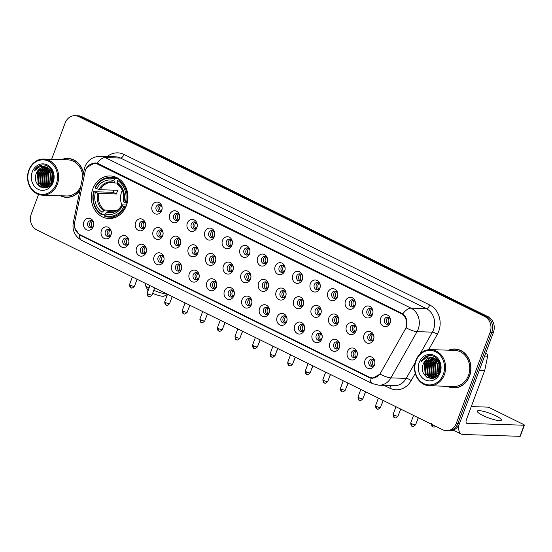 <?xml version="1.0" encoding="UTF-8"?>
<svg xmlns="http://www.w3.org/2000/svg" width="552" height="552" viewBox="0 0 552 552"><rect width="100%" height="100%" fill="white"/><g stroke="black" fill="none" stroke-linecap="round" stroke-linejoin="round"><path stroke-width="0.83" d="M92.784 188.97A21.287 18.319 -88.2 0 0 108.91 218.523A21.287 18.319 -88.2 0 0 126.408 205.523A21.287 18.319 -88.2 0 0 110.283 175.971A21.287 18.319 -88.2 0 0 92.784 188.97M110.945 235.2A6.024 5.182 91.8 0 1 104.121 238.402A6.024 5.182 91.8 0 1 101.43 230.515A6.024 5.182 91.8 0 1 108.247 227.307A6.024 5.182 91.8 0 1 110.945 235.2M105.37 231.516A3.616 3.112 -88.2 0 0 108.109 236.532A3.616 3.112 -88.2 0 0 111.083 234.324A3.616 3.112 -88.2 0 0 108.344 229.308A3.616 3.112 -88.2 0 0 105.37 231.516M128.512 243.853A6.024 5.182 91.8 0 1 121.695 247.054A6.024 5.182 91.8 0 1 118.997 239.168A6.024 5.182 91.8 0 1 125.821 235.959A6.024 5.182 91.8 0 1 128.512 243.853M122.944 240.168A3.616 3.112 -88.2 0 0 125.683 245.185A3.616 3.112 -88.2 0 0 128.657 242.977A3.616 3.112 -88.2 0 0 125.918 237.96A3.616 3.112 -88.2 0 0 122.944 240.168M146.087 252.505A6.024 5.182 91.8 0 1 139.263 255.707A6.024 5.182 91.8 0 1 136.572 247.82A6.024 5.182 91.8 0 1 143.389 244.612A6.024 5.182 91.8 0 1 146.087 252.505M140.518 248.821A3.616 3.112 -88.2 0 0 143.258 253.837A3.616 3.112 -88.2 0 0 146.225 251.636A3.616 3.112 -88.2 0 0 143.485 246.613A3.616 3.112 -88.2 0 0 140.518 248.821M163.654 261.158A6.024 5.182 91.8 0 1 156.837 264.36A6.024 5.182 91.8 0 1 154.139 256.473A6.024 5.182 91.8 0 1 160.963 253.264A6.024 5.182 91.8 0 1 163.654 261.158M158.086 257.473A3.616 3.112 -88.2 0 0 160.825 262.49A3.616 3.112 -88.2 0 0 163.799 260.289A3.616 3.112 -88.2 0 0 161.06 255.265A3.616 3.112 -88.2 0 0 158.086 257.473M181.228 269.811A6.024 5.182 91.8 0 1 174.411 273.019A6.024 5.182 91.8 0 1 171.713 265.126A6.024 5.182 91.8 0 1 178.537 261.917A6.024 5.182 91.8 0 1 181.228 269.811M175.66 266.126A3.616 3.112 -88.2 0 0 178.399 271.142A3.616 3.112 -88.2 0 0 181.367 268.941A3.616 3.112 -88.2 0 0 178.634 263.918A3.616 3.112 -88.2 0 0 175.66 266.126M198.803 278.463A6.024 5.182 91.8 0 1 191.979 281.672A6.024 5.182 91.8 0 1 189.288 273.778A6.024 5.182 91.8 0 1 196.105 270.57A6.024 5.182 91.8 0 1 198.803 278.463M193.234 274.779A3.616 3.112 -88.2 0 0 195.967 279.802A3.616 3.112 -88.2 0 0 198.941 277.594A3.616 3.112 -88.2 0 0 196.202 272.571A3.616 3.112 -88.2 0 0 193.234 274.779M216.37 287.116A6.024 5.182 91.8 0 1 209.553 290.324A6.024 5.182 91.8 0 1 206.855 282.431A6.024 5.182 91.8 0 1 213.679 279.222A6.024 5.182 91.8 0 1 216.37 287.116M210.802 283.431A3.616 3.112 -88.2 0 0 213.541 288.454A3.616 3.112 -88.2 0 0 216.515 286.246A3.616 3.112 -88.2 0 0 213.776 281.23A3.616 3.112 -88.2 0 0 210.802 283.431M233.944 295.768A6.024 5.182 91.8 0 1 227.12 298.977A6.024 5.182 91.8 0 1 224.429 291.083A6.024 5.182 91.8 0 1 231.253 287.875A6.024 5.182 91.8 0 1 233.944 295.768M228.376 292.084A3.616 3.112 -88.2 0 0 231.115 297.107A3.616 3.112 -88.2 0 0 234.082 294.899A3.616 3.112 -88.2 0 0 231.343 289.883A3.616 3.112 -88.2 0 0 228.376 292.084M251.519 304.421A6.024 5.182 91.8 0 1 244.695 307.63A6.024 5.182 91.8 0 1 242.004 299.736A6.024 5.182 91.8 0 1 248.821 296.534A6.024 5.182 91.8 0 1 251.519 304.421M245.95 300.736A3.616 3.112 -88.2 0 0 248.683 305.76A3.616 3.112 -88.2 0 0 251.657 303.552A3.616 3.112 -88.2 0 0 248.917 298.535A3.616 3.112 -88.2 0 0 245.95 300.736M269.086 313.074A6.024 5.182 91.8 0 1 262.269 316.282A6.024 5.182 91.8 0 1 259.571 308.389A6.024 5.182 91.8 0 1 266.395 305.187A6.024 5.182 91.8 0 1 269.086 313.074M263.518 309.396A3.616 3.112 -88.2 0 0 266.257 314.412A3.616 3.112 -88.2 0 0 269.231 312.204A3.616 3.112 -88.2 0 0 266.492 307.188A3.616 3.112 -88.2 0 0 263.518 309.396M286.66 321.726A6.024 5.182 91.8 0 1 279.836 324.935A6.024 5.182 91.8 0 1 277.145 317.041A6.024 5.182 91.8 0 1 283.963 313.84A6.024 5.182 91.8 0 1 286.66 321.726M281.092 318.049A3.616 3.112 -88.2 0 0 283.832 323.065A3.616 3.112 -88.2 0 0 286.798 320.857A3.616 3.112 -88.2 0 0 284.059 315.841A3.616 3.112 -88.2 0 0 281.092 318.049M304.235 330.379A6.024 5.182 91.8 0 1 297.411 333.587A6.024 5.182 91.8 0 1 294.713 325.694A6.024 5.182 91.8 0 1 301.537 322.492A6.024 5.182 91.8 0 1 304.235 330.379M298.66 326.701A3.616 3.112 -88.2 0 0 301.399 331.717A3.616 3.112 -88.2 0 0 304.373 329.51A3.616 3.112 -88.2 0 0 301.633 324.493A3.616 3.112 -88.2 0 0 298.66 326.701M321.802 339.031A6.024 5.182 91.8 0 1 314.985 342.24A6.024 5.182 91.8 0 1 312.287 334.346A6.024 5.182 91.8 0 1 319.111 331.145A6.024 5.182 91.8 0 1 321.802 339.031M316.234 335.354A3.616 3.112 -88.2 0 0 318.973 340.37A3.616 3.112 -88.2 0 0 321.94 338.162A3.616 3.112 -88.2 0 0 319.208 333.146A3.616 3.112 -88.2 0 0 316.234 335.354M339.376 347.691A6.024 5.182 91.8 0 1 332.552 350.893A6.024 5.182 91.8 0 1 329.861 342.999A6.024 5.182 91.8 0 1 336.679 339.797A6.024 5.182 91.8 0 1 339.376 347.691M333.808 344.006A3.616 3.112 -88.2 0 0 336.541 349.023A3.616 3.112 -88.2 0 0 339.514 346.815A3.616 3.112 -88.2 0 0 336.775 341.798A3.616 3.112 -88.2 0 0 333.808 344.006M356.944 356.344A6.024 5.182 91.8 0 1 350.127 359.545A6.024 5.182 91.8 0 1 347.429 351.658A6.024 5.182 91.8 0 1 354.253 348.45A6.024 5.182 91.8 0 1 356.944 356.344M351.376 352.659A3.616 3.112 -88.2 0 0 354.115 357.675A3.616 3.112 -88.2 0 0 357.089 355.467A3.616 3.112 -88.2 0 0 354.349 350.451A3.616 3.112 -88.2 0 0 351.376 352.659M374.518 364.996A6.024 5.182 91.8 0 1 367.694 368.198A6.024 5.182 91.8 0 1 365.003 360.311A6.024 5.182 91.8 0 1 371.827 357.103A6.024 5.182 91.8 0 1 374.518 364.996M368.95 361.312A3.616 3.112 -88.2 0 0 371.689 366.328A3.616 3.112 -88.2 0 0 374.656 364.12A3.616 3.112 -88.2 0 0 371.924 359.104A3.616 3.112 -88.2 0 0 368.95 361.312M93.371 226.548A6.024 5.182 91.8 0 1 86.547 229.749A6.024 5.182 91.8 0 1 83.856 221.863A6.024 5.182 91.8 0 1 90.673 218.654A6.024 5.182 91.8 0 1 93.371 226.548M87.802 222.863A3.616 3.112 -88.2 0 0 90.542 227.879A3.616 3.112 -88.2 0 0 93.509 225.671A3.616 3.112 -88.2 0 0 90.77 220.655A3.616 3.112 -88.2 0 0 87.802 222.863M145.114 227.169A6.024 5.182 91.8 0 1 138.29 230.37A6.024 5.182 91.8 0 1 135.599 222.484A6.024 5.182 91.8 0 1 142.423 219.275A6.024 5.182 91.8 0 1 145.114 227.169M139.546 223.484A3.616 3.112 -88.2 0 0 142.285 228.5A3.616 3.112 -88.2 0 0 145.252 226.292A3.616 3.112 -88.2 0 0 142.513 221.276A3.616 3.112 -88.2 0 0 139.546 223.484M162.688 235.821A6.024 5.182 91.8 0 1 155.864 239.023A6.024 5.182 91.8 0 1 153.173 231.136A6.024 5.182 91.8 0 1 159.99 227.928A6.024 5.182 91.8 0 1 162.688 235.821M157.113 232.137A3.616 3.112 -88.2 0 0 159.852 237.153A3.616 3.112 -88.2 0 0 162.826 234.952A3.616 3.112 -88.2 0 0 160.087 229.929A3.616 3.112 -88.2 0 0 157.113 232.137M180.256 244.474A6.024 5.182 91.8 0 1 173.438 247.675A6.024 5.182 91.8 0 1 170.74 239.789A6.024 5.182 91.8 0 1 177.565 236.58A6.024 5.182 91.8 0 1 180.256 244.474M174.687 240.789A3.616 3.112 -88.2 0 0 177.427 245.806A3.616 3.112 -88.2 0 0 180.4 243.605A3.616 3.112 -88.2 0 0 177.661 238.581A3.616 3.112 -88.2 0 0 174.687 240.789M197.83 253.126A6.024 5.182 91.8 0 1 191.006 256.335A6.024 5.182 91.8 0 1 188.315 248.441A6.024 5.182 91.8 0 1 195.132 245.233A6.024 5.182 91.8 0 1 197.83 253.126M192.262 249.442A3.616 3.112 -88.2 0 0 195.001 254.458A3.616 3.112 -88.2 0 0 197.968 252.257A3.616 3.112 -88.2 0 0 195.229 247.234A3.616 3.112 -88.2 0 0 192.262 249.442M215.397 261.779A6.024 5.182 91.8 0 1 208.58 264.988A6.024 5.182 91.8 0 1 205.882 257.094A6.024 5.182 91.8 0 1 212.706 253.885A6.024 5.182 91.8 0 1 215.397 261.779M209.829 258.094A3.616 3.112 -88.2 0 0 212.568 263.118A3.616 3.112 -88.2 0 0 215.542 260.91A3.616 3.112 -88.2 0 0 212.803 255.886A3.616 3.112 -88.2 0 0 209.829 258.094M232.972 270.432A6.024 5.182 91.8 0 1 226.154 273.64A6.024 5.182 91.8 0 1 223.457 265.747A6.024 5.182 91.8 0 1 230.281 262.538A6.024 5.182 91.8 0 1 232.972 270.432M227.403 266.747A3.616 3.112 -88.2 0 0 230.143 271.77A3.616 3.112 -88.2 0 0 233.11 269.562A3.616 3.112 -88.2 0 0 230.377 264.546A3.616 3.112 -88.2 0 0 227.403 266.747M250.546 279.084A6.024 5.182 91.8 0 1 243.722 282.293A6.024 5.182 91.8 0 1 241.031 274.399A6.024 5.182 91.8 0 1 247.848 271.191A6.024 5.182 91.8 0 1 250.546 279.084M244.978 275.4A3.616 3.112 -88.2 0 0 247.71 280.423A3.616 3.112 -88.2 0 0 250.684 278.215A3.616 3.112 -88.2 0 0 247.945 273.199A3.616 3.112 -88.2 0 0 244.978 275.4M268.113 287.737A6.024 5.182 91.8 0 1 261.296 290.945A6.024 5.182 91.8 0 1 258.598 283.052A6.024 5.182 91.8 0 1 265.422 279.843A6.024 5.182 91.8 0 1 268.113 287.737M262.545 284.052A3.616 3.112 -88.2 0 0 265.284 289.075A3.616 3.112 -88.2 0 0 268.258 286.867A3.616 3.112 -88.2 0 0 265.519 281.851A3.616 3.112 -88.2 0 0 262.545 284.052M285.688 296.389A6.024 5.182 91.8 0 1 278.863 299.598A6.024 5.182 91.8 0 1 276.172 291.704A6.024 5.182 91.8 0 1 282.997 288.503A6.024 5.182 91.8 0 1 285.688 296.389M280.119 292.712A3.616 3.112 -88.2 0 0 282.859 297.728A3.616 3.112 -88.2 0 0 285.826 295.52A3.616 3.112 -88.2 0 0 283.093 290.504A3.616 3.112 -88.2 0 0 280.119 292.712M303.262 305.042A6.024 5.182 91.8 0 1 296.438 308.251A6.024 5.182 91.8 0 1 293.747 300.357A6.024 5.182 91.8 0 1 300.564 297.155A6.024 5.182 91.8 0 1 303.262 305.042M297.694 301.364A3.616 3.112 -88.2 0 0 300.426 306.381A3.616 3.112 -88.2 0 0 303.4 304.173A3.616 3.112 -88.2 0 0 300.661 299.156A3.616 3.112 -88.2 0 0 297.694 301.364M320.829 313.695A6.024 5.182 91.8 0 1 314.012 316.903A6.024 5.182 91.8 0 1 311.314 309.01A6.024 5.182 91.8 0 1 318.138 305.808A6.024 5.182 91.8 0 1 320.829 313.695M315.261 310.017A3.616 3.112 -88.2 0 0 318 315.033A3.616 3.112 -88.2 0 0 320.974 312.825A3.616 3.112 -88.2 0 0 318.235 307.809A3.616 3.112 -88.2 0 0 315.261 310.017M338.404 322.347A6.024 5.182 91.8 0 1 331.579 325.556A6.024 5.182 91.8 0 1 328.888 317.662A6.024 5.182 91.8 0 1 335.706 314.461A6.024 5.182 91.8 0 1 338.404 322.347M332.835 318.67A3.616 3.112 -88.2 0 0 335.575 323.686A3.616 3.112 -88.2 0 0 338.542 321.478A3.616 3.112 -88.2 0 0 335.802 316.462A3.616 3.112 -88.2 0 0 332.835 318.67M355.978 331.007A6.024 5.182 91.8 0 1 349.154 334.208A6.024 5.182 91.8 0 1 346.463 326.315A6.024 5.182 91.8 0 1 353.28 323.113A6.024 5.182 91.8 0 1 355.978 331.007M350.403 327.322A3.616 3.112 -88.2 0 0 353.142 332.338A3.616 3.112 -88.2 0 0 356.116 330.13A3.616 3.112 -88.2 0 0 353.377 325.114A3.616 3.112 -88.2 0 0 350.403 327.322M373.545 339.659A6.024 5.182 91.8 0 1 366.728 342.861A6.024 5.182 91.8 0 1 364.03 334.967A6.024 5.182 91.8 0 1 370.854 331.766A6.024 5.182 91.8 0 1 373.545 339.659M367.977 335.975A3.616 3.112 -88.2 0 0 370.716 340.991A3.616 3.112 -88.2 0 0 373.683 338.783A3.616 3.112 -88.2 0 0 370.951 333.767A3.616 3.112 -88.2 0 0 367.977 335.975M161.715 210.484A6.024 5.182 91.8 0 1 154.891 213.686A6.024 5.182 91.8 0 1 152.2 205.799A6.024 5.182 91.8 0 1 159.017 202.591A6.024 5.182 91.8 0 1 161.715 210.484M156.147 206.8A3.616 3.112 -88.2 0 0 158.879 211.816A3.616 3.112 -88.2 0 0 161.853 209.608A3.616 3.112 -88.2 0 0 159.114 204.592A3.616 3.112 -88.2 0 0 156.147 206.8M179.283 219.137A6.024 5.182 91.8 0 1 172.465 222.339A6.024 5.182 91.8 0 1 169.768 214.452A6.024 5.182 91.8 0 1 176.592 211.243A6.024 5.182 91.8 0 1 179.283 219.137M173.714 215.452A3.616 3.112 -88.2 0 0 176.454 220.469A3.616 3.112 -88.2 0 0 179.428 218.261A3.616 3.112 -88.2 0 0 176.688 213.244A3.616 3.112 -88.2 0 0 173.714 215.452M196.857 227.79A6.024 5.182 91.8 0 1 190.033 230.991A6.024 5.182 91.8 0 1 187.342 223.105A6.024 5.182 91.8 0 1 194.166 219.896A6.024 5.182 91.8 0 1 196.857 227.79M191.289 224.105A3.616 3.112 -88.2 0 0 194.028 229.121A3.616 3.112 -88.2 0 0 196.995 226.92A3.616 3.112 -88.2 0 0 194.256 221.897A3.616 3.112 -88.2 0 0 191.289 224.105M214.431 236.442A6.024 5.182 91.8 0 1 207.607 239.644A6.024 5.182 91.8 0 1 204.916 231.757A6.024 5.182 91.8 0 1 211.733 228.549A6.024 5.182 91.8 0 1 214.431 236.442M208.863 232.758A3.616 3.112 -88.2 0 0 211.595 237.774A3.616 3.112 -88.2 0 0 214.569 235.573A3.616 3.112 -88.2 0 0 211.83 230.55A3.616 3.112 -88.2 0 0 208.863 232.758M231.999 245.095A6.024 5.182 91.8 0 1 225.181 248.303A6.024 5.182 91.8 0 1 222.484 240.41A6.024 5.182 91.8 0 1 229.308 237.201A6.024 5.182 91.8 0 1 231.999 245.095M226.43 241.41A3.616 3.112 -88.2 0 0 229.17 246.427A3.616 3.112 -88.2 0 0 232.144 244.225A3.616 3.112 -88.2 0 0 229.404 239.202A3.616 3.112 -88.2 0 0 226.43 241.41M249.573 253.747A6.024 5.182 91.8 0 1 242.749 256.956A6.024 5.182 91.8 0 1 240.058 249.062A6.024 5.182 91.8 0 1 246.875 245.854A6.024 5.182 91.8 0 1 249.573 253.747M244.005 250.063A3.616 3.112 -88.2 0 0 246.744 255.086A3.616 3.112 -88.2 0 0 249.711 252.878A3.616 3.112 -88.2 0 0 246.972 247.855A3.616 3.112 -88.2 0 0 244.005 250.063M267.147 262.4A6.024 5.182 91.8 0 1 260.323 265.609A6.024 5.182 91.8 0 1 257.625 257.715A6.024 5.182 91.8 0 1 264.449 254.506A6.024 5.182 91.8 0 1 267.147 262.4M261.572 258.715A3.616 3.112 -88.2 0 0 264.311 263.739A3.616 3.112 -88.2 0 0 267.285 261.531A3.616 3.112 -88.2 0 0 264.546 256.514A3.616 3.112 -88.2 0 0 261.572 258.715M284.715 271.053A6.024 5.182 91.8 0 1 277.897 274.261A6.024 5.182 91.8 0 1 275.2 266.368A6.024 5.182 91.8 0 1 282.024 263.159A6.024 5.182 91.8 0 1 284.715 271.053M279.146 267.368A3.616 3.112 -88.2 0 0 281.886 272.391A3.616 3.112 -88.2 0 0 284.853 270.183A3.616 3.112 -88.2 0 0 282.12 265.167A3.616 3.112 -88.2 0 0 279.146 267.368M302.289 279.705A6.024 5.182 91.8 0 1 295.465 282.914A6.024 5.182 91.8 0 1 292.774 275.02A6.024 5.182 91.8 0 1 299.591 271.812A6.024 5.182 91.8 0 1 302.289 279.705M296.721 276.021A3.616 3.112 -88.2 0 0 299.453 281.044A3.616 3.112 -88.2 0 0 302.427 278.836A3.616 3.112 -88.2 0 0 299.688 273.82A3.616 3.112 -88.2 0 0 296.721 276.021M319.856 288.358A6.024 5.182 91.8 0 1 313.039 291.566A6.024 5.182 91.8 0 1 310.341 283.673A6.024 5.182 91.8 0 1 317.165 280.471A6.024 5.182 91.8 0 1 319.856 288.358M314.288 284.68A3.616 3.112 -88.2 0 0 317.027 289.697A3.616 3.112 -88.2 0 0 320.001 287.488A3.616 3.112 -88.2 0 0 317.262 282.472A3.616 3.112 -88.2 0 0 314.288 284.68M337.431 297.01A6.024 5.182 91.8 0 1 330.607 300.219A6.024 5.182 91.8 0 1 327.916 292.325A6.024 5.182 91.8 0 1 334.74 289.124A6.024 5.182 91.8 0 1 337.431 297.01M331.862 293.333A3.616 3.112 -88.2 0 0 334.602 298.349A3.616 3.112 -88.2 0 0 337.569 296.141A3.616 3.112 -88.2 0 0 334.836 291.125A3.616 3.112 -88.2 0 0 331.862 293.333M355.005 305.663A6.024 5.182 91.8 0 1 348.181 308.872A6.024 5.182 91.8 0 1 345.49 300.978A6.024 5.182 91.8 0 1 352.307 297.776A6.024 5.182 91.8 0 1 355.005 305.663M349.437 301.985A3.616 3.112 -88.2 0 0 352.169 307.002A3.616 3.112 -88.2 0 0 355.143 304.794A3.616 3.112 -88.2 0 0 352.404 299.777A3.616 3.112 -88.2 0 0 349.437 301.985M372.572 314.316A6.024 5.182 91.8 0 1 365.755 317.524A6.024 5.182 91.8 0 1 363.057 309.631A6.024 5.182 91.8 0 1 369.881 306.429A6.024 5.182 91.8 0 1 372.572 314.316M367.004 310.638A3.616 3.112 -88.2 0 0 369.743 315.654A3.616 3.112 -88.2 0 0 372.717 313.446A3.616 3.112 -88.2 0 0 369.978 308.43A3.616 3.112 -88.2 0 0 367.004 310.638M390.147 322.975A6.024 5.182 91.8 0 1 383.323 326.177A6.024 5.182 91.8 0 1 380.632 318.283A6.024 5.182 91.8 0 1 387.449 315.082A6.024 5.182 91.8 0 1 390.147 322.975M384.578 319.291A3.616 3.112 -88.2 0 0 387.318 324.307A3.616 3.112 -88.2 0 0 390.285 322.099A3.616 3.112 -88.2 0 0 387.545 317.083A3.616 3.112 -88.2 0 0 384.578 319.291M109.137 236.366A3.616 3.112 91.8 0 1 107.419 231.585A3.616 3.112 91.8 0 1 109.358 229.542M126.712 245.019A3.616 3.112 91.8 0 1 124.987 240.237A3.616 3.112 91.8 0 1 126.932 238.195M144.286 253.672A3.616 3.112 91.8 0 1 142.561 248.89A3.616 3.112 91.8 0 1 144.5 246.847M161.853 262.324A3.616 3.112 91.8 0 1 160.128 257.542A3.616 3.112 91.8 0 1 162.074 255.5M179.428 270.977A3.616 3.112 91.8 0 1 177.703 266.195A3.616 3.112 91.8 0 1 179.648 264.153M196.995 279.629A3.616 3.112 91.8 0 1 195.277 274.848A3.616 3.112 91.8 0 1 197.216 272.805M214.569 288.282A3.616 3.112 91.8 0 1 212.844 283.5A3.616 3.112 91.8 0 1 214.79 281.458M232.144 296.935A3.616 3.112 91.8 0 1 230.419 292.153A3.616 3.112 91.8 0 1 232.364 290.11M249.711 305.587A3.616 3.112 91.8 0 1 247.993 300.805A3.616 3.112 91.8 0 1 249.932 298.77M267.285 314.247A3.616 3.112 91.8 0 1 265.56 309.458A3.616 3.112 91.8 0 1 267.506 307.423M284.86 322.899A3.616 3.112 91.8 0 1 283.135 318.111A3.616 3.112 91.8 0 1 285.073 316.075M302.427 331.552A3.616 3.112 91.8 0 1 300.709 326.763A3.616 3.112 91.8 0 1 302.648 324.728M320.001 340.204A3.616 3.112 91.8 0 1 318.276 335.416A3.616 3.112 91.8 0 1 320.222 333.38M337.569 348.857A3.616 3.112 91.8 0 1 335.851 344.068A3.616 3.112 91.8 0 1 337.789 342.033M355.143 357.51A3.616 3.112 91.8 0 1 353.418 352.721A3.616 3.112 91.8 0 1 355.364 350.686M372.717 366.162A3.616 3.112 91.8 0 1 370.992 361.381A3.616 3.112 91.8 0 1 372.938 359.338M91.57 227.714A3.616 3.112 91.8 0 1 89.845 222.925A3.616 3.112 91.8 0 1 91.791 220.89M143.313 228.335A3.616 3.112 91.8 0 1 141.588 223.553A3.616 3.112 91.8 0 1 143.534 221.511M160.88 236.987A3.616 3.112 91.8 0 1 159.162 232.206A3.616 3.112 91.8 0 1 161.101 230.163M178.455 245.64A3.616 3.112 91.8 0 1 176.73 240.858A3.616 3.112 91.8 0 1 178.675 238.816M196.029 254.293A3.616 3.112 91.8 0 1 194.304 249.511A3.616 3.112 91.8 0 1 196.243 247.468M213.596 262.945A3.616 3.112 91.8 0 1 211.871 258.163A3.616 3.112 91.8 0 1 213.817 256.121M231.171 271.598A3.616 3.112 91.8 0 1 229.446 266.816A3.616 3.112 91.8 0 1 231.392 264.774M248.738 280.25A3.616 3.112 91.8 0 1 247.02 275.469A3.616 3.112 91.8 0 1 248.959 273.426M266.312 288.903A3.616 3.112 91.8 0 1 264.587 284.121A3.616 3.112 91.8 0 1 266.533 282.079M283.887 297.562A3.616 3.112 91.8 0 1 282.162 292.774A3.616 3.112 91.8 0 1 284.107 290.738M301.454 306.215A3.616 3.112 91.8 0 1 299.736 301.426A3.616 3.112 91.8 0 1 301.675 299.391M319.028 314.868A3.616 3.112 91.8 0 1 317.303 310.079A3.616 3.112 91.8 0 1 319.249 308.044M336.603 323.52A3.616 3.112 91.8 0 1 334.878 318.732A3.616 3.112 91.8 0 1 336.823 316.696M354.17 332.173A3.616 3.112 91.8 0 1 352.452 327.384A3.616 3.112 91.8 0 1 354.391 325.349M371.744 340.825A3.616 3.112 91.8 0 1 370.019 336.037A3.616 3.112 91.8 0 1 371.965 334.001M159.907 211.651A3.616 3.112 91.8 0 1 158.189 206.869A3.616 3.112 91.8 0 1 160.128 204.827M177.482 220.303A3.616 3.112 91.8 0 1 175.757 215.522A3.616 3.112 91.8 0 1 177.703 213.479M195.056 228.956A3.616 3.112 91.8 0 1 193.331 224.174A3.616 3.112 91.8 0 1 195.277 222.132M212.623 237.608A3.616 3.112 91.8 0 1 210.905 232.827A3.616 3.112 91.8 0 1 212.844 230.784M230.198 246.261A3.616 3.112 91.8 0 1 228.473 241.479A3.616 3.112 91.8 0 1 230.419 239.437M247.772 254.914A3.616 3.112 91.8 0 1 246.047 250.132A3.616 3.112 91.8 0 1 247.993 248.089M265.339 263.566A3.616 3.112 91.8 0 1 263.621 258.784A3.616 3.112 91.8 0 1 265.56 256.742M282.914 272.219A3.616 3.112 91.8 0 1 281.189 267.437A3.616 3.112 91.8 0 1 283.135 265.395M300.481 280.871A3.616 3.112 91.8 0 1 298.763 276.09A3.616 3.112 91.8 0 1 300.702 274.054M318.055 289.531A3.616 3.112 91.8 0 1 316.33 284.742A3.616 3.112 91.8 0 1 318.276 282.707M335.63 298.183A3.616 3.112 91.8 0 1 333.905 293.395A3.616 3.112 91.8 0 1 335.851 291.359M353.197 306.836A3.616 3.112 91.8 0 1 351.479 302.047A3.616 3.112 91.8 0 1 353.418 300.012M370.772 315.489A3.616 3.112 91.8 0 1 369.046 310.7A3.616 3.112 91.8 0 1 370.992 308.665M388.346 324.141A3.616 3.112 91.8 0 1 386.621 319.353A3.616 3.112 91.8 0 1 388.567 317.317M85.042 171.844A10.84 9.336 91.8 0 1 85.56 170.05A10.84 9.336 91.8 0 1 94.475 163.426A10.84 9.336 91.8 0 1 97.842 164.275L401.062 313.598A10.84 9.336 91.8 0 1 405.14 329.475L380.563 372.952A10.84 9.336 91.8 0 1 372.427 377.906A10.84 9.336 91.8 0 1 369.06 377.057L80.04 234.731A10.84 9.336 91.8 0 1 74.679 222.325L85.042 171.844M60.389 195.767A19.479 16.767 -88.2 0 0 66.592 197.368A19.479 16.767 -88.2 0 0 79.888 190.523M65.653 197.105A19.479 16.767 -88.2 0 0 67.413 197.374M447.348 386.317A19.479 16.767 -88.2 0 0 453.551 387.925A19.479 16.767 -88.2 0 0 469.566 376.036A19.479 16.767 -88.2 0 0 454.807 348.988A19.479 16.767 -88.2 0 0 448.514 350.196M452.619 387.663A19.479 16.767 -88.2 0 0 454.372 387.925M86.919 167.449L94.93 162.881L98.442 163.737L402.85 313.791C406.389 316.876 407.645 321.05 406.61 326.315L406.134 327.819A14.055 3.719 29.5 0 0 417.043 331.655L390.919 377.878A16.063 13.828 91.8 0 1 378.858 385.213L394.183 385.703A16.063 13.828 -88.2 0 0 406.244 378.375L415.207 362.505M93.764 163.44L95.945 162.971M38.55 194.449L31.271 214.031A12.047 10.371 -88.2 0 0 36.66 229.811L442.649 429.739A12.047 10.371 -88.2 0 0 446.389 430.684L449.659 430.788A12.047 10.371 -88.2 0 0 459.561 423.432L493.405 332.435L491.77 332.38A12.047 10.371 -88.2 0 0 486.381 316.6L80.392 116.672A12.047 10.371 -88.2 0 0 76.652 115.727A12.047 10.371 -88.2 0 1 80.392 116.672L486.381 316.6A12.047 10.371 -88.2 0 1 491.77 332.38L457.925 423.384L491.77 332.38L490.135 332.332A12.047 10.371 -88.2 0 0 484.746 316.544L78.757 116.624A12.047 10.371 -88.2 0 0 75.017 115.678A12.047 10.371 -88.2 0 0 65.115 123.034L51.619 159.321M448.024 430.739A12.047 10.371 -88.2 0 0 457.925 423.384A12.047 10.371 -88.2 0 1 448.024 430.739M415.263 373.38L411.171 380.618A4.016 1.063 -150.5 0 0 406.244 378.375L390.919 377.878A14.055 3.719 29.5 0 1 380.059 374.07L372.331 378.389L369.081 377.54L80.399 235.38L79.412 234.828L74.893 228.252M372.179 378.03L371.206 377.609M83.49 172.997A19.479 16.767 -88.2 0 0 67.848 158.438A19.479 16.767 -88.2 0 0 61.555 159.638M446.389 430.684A12.047 10.371 -88.2 0 0 456.29 423.329L490.135 332.332M455.628 349.043A19.479 16.767 -88.2 0 0 453.861 349.195M68.669 158.486A19.479 16.767 -88.2 0 0 66.895 158.638M493.405 332.435A12.047 10.371 -88.2 0 0 488.016 316.655L82.027 116.727A12.047 10.371 -88.2 0 0 78.287 115.782L75.017 115.678M56.345 183.83A17.271 14.863 -88.2 0 0 48.617 161.205A17.271 14.863 -88.2 0 0 29.063 170.395A17.271 14.863 -88.2 0 0 36.791 193.021A17.271 14.863 -88.2 0 0 56.345 183.83M57.387 184.154A18.071 15.553 -88.2 0 0 43.698 159.066A18.071 15.553 -88.2 0 0 28.842 170.099A18.071 15.553 -88.2 0 0 42.532 195.187A18.071 15.553 -88.2 0 0 57.387 184.154M82.752 176.592A18.071 15.553 -88.2 0 0 67.806 159.838L43.698 159.066M70.421 158.748A19.279 16.595 -88.2 0 0 69.476 158.693L67.841 158.638A19.279 16.595 -88.2 0 0 62.031 159.652M83.4 173.425A19.279 16.595 -88.2 0 0 67.841 158.638M52.233 182.415L52.537 173.128M52.509 181.815L52.771 173.77M51.163 184.126L50.211 173.707L51.577 171.286M51.426 183.768L50.722 173.721L51.819 171.672M50.101 185.258L48.811 183.588L48.169 173.638L50.598 170.016M50.37 185.01L49.321 183.609L48.679 173.659L50.839 170.292M49.059 186.058L46.768 183.526L46.126 173.576L49.604 169.071M49.314 185.886L47.279 183.54L46.637 173.59L49.852 169.285M48.017 186.617L44.726 183.457L44.084 173.507L48.604 168.36M48.272 186.5L45.236 183.471L44.595 173.521L48.852 168.519M47.658 187.183L47.23 187.066M46.975 186.99L42.683 183.395L42.035 173.438L47.603 167.829M47.237 186.914L43.194 183.409L42.545 173.459L47.851 167.946M47.41 187.294L46.202 187.225M45.947 187.183L40.641 183.326L39.992 173.376L46.609 167.449M47.224 187.3L46.458 187.204M46.202 187.149L41.152 183.34L40.503 173.39L46.858 167.532M47.789 167.918A10.04 8.639 -88.2 0 0 44.671 167.132A10.04 8.639 -88.2 0 0 36.418 173.259C30.712 185.741 48.535 194.283 52.633 181.539C56.338 173.017 48.362 162.543 40.406 165.4C37.695 166.359 35.611 168.25 34.162 171.065C38.047 166.304 42.587 165.255 47.789 167.918C52.571 170.844 54.234 175.232 52.792 181.084L46.189 187.156L44.919 187.232L38.599 183.257L37.95 173.307L45.616 167.221M48.859 186.479L44.919 187.232M45.181 187.232L39.109 183.278L38.461 173.328L45.864 167.263M36.418 173.259L43.705 167.215L44.864 167.139M32.237 171.955A13.255 11.406 -88.2 0 0 38.164 189.322A13.255 11.406 -88.2 0 0 53.171 182.263A13.255 11.406 -88.2 0 0 47.244 164.903A13.255 11.406 -88.2 0 0 32.237 171.955M60.872 195.781A19.279 16.595 -88.2 0 0 66.599 197.167L68.234 197.223A19.279 16.595 -88.2 0 0 69.179 197.223M66.599 197.167A19.279 16.595 -88.2 0 0 79.978 190.088M42.532 195.187L66.64 195.967A18.071 15.553 -88.2 0 0 80.626 186.921M34.162 171.065L41.911 165.089M40.537 187.08L38.502 184.616L37.639 172.507L39.986 168.698M43.649 187.977L41.814 186.383M41.234 185.693L40.544 184.685L39.682 172.576L42.028 168.76M45.464 187.887L44.622 187.211M44.567 187.162L43.856 186.452M43.284 185.762L42.587 184.747L41.724 172.645L44.07 168.829M45.326 185.824L44.629 184.816L43.767 172.707L46.113 168.891M47.368 185.893L46.672 184.879L45.809 172.776L48.162 168.96M49.342 185.865L48.714 184.948L47.858 172.838L49.921 169.347M51.84 183.14L52.199 172.376M53.089 180.035L53.233 175.633M39.875 186.686L38.24 184.609L37.384 172.5L39.227 169.285M43.366 187.956L41.303 186.086M40.572 185.12L39.427 172.569L41.269 169.354M45.264 187.915L44.353 187.183M44.264 187.107L43.346 186.148M42.614 185.182L41.469 172.631L43.318 169.416M44.657 185.251L43.511 172.7L45.361 169.485M46.699 185.313L45.554 172.762L47.403 169.547M48.748 185.382L47.603 172.831L49.445 169.616M51.688 183.388L52.06 172.107M52.923 180.656L53.109 174.991M167.366 294.671L163.944 296.169A8.832 1.635 -159.6 0 1 152.662 293.291M153.766 290.311A12.848 2.374 20.4 0 0 167.297 294.147M122.378 190.392A14.856 12.793 -88.2 0 0 121.557 192.234A14.856 12.793 -88.2 0 0 121.916 204.923M125.87 206.848L123.924 206.489A19.113 16.456 -88.2 0 1 104.666 215.535L105.308 213.824A17.271 14.863 -88.2 0 0 122.454 205.765L122.185 204.875L126.587 205.02M113.698 211.83L107.785 211.644L105.308 213.824M104.928 214.838L101.63 214.735L101.499 213.976A19.113 16.456 -88.2 0 1 93.895 191.703L95.358 192.427A17.271 14.863 -88.2 0 0 102.134 212.265L104.618 210.077L116.893 210.478M114.519 178.958L115.209 178.227A19.92 17.146 -88.2 0 0 110.648 177.351A19.92 17.146 -88.2 0 0 95.041 187.701L95.268 188.004A19.113 16.456 -88.2 0 1 114.519 178.958L113.885 180.67A17.271 14.863 -88.2 0 0 96.738 188.729L100.305 189.722L117.859 190.288A14.856 12.793 -88.2 0 0 117.065 192.089A14.856 12.793 -88.2 0 0 116.486 193.987L98.925 193.421L95.358 192.427M93.895 191.703L113.132 192.337A19.078 16.422 91.8 0 1 113.733 190.447A19.078 16.422 91.8 0 1 113.843 190.164M104.666 215.535L104.804 216.294A19.92 17.146 -88.2 0 0 109.358 217.171L113.733 217.309A19.92 17.146 -88.2 0 0 115.699 217.24M126.346 203.115A19.92 17.146 -88.2 0 0 118.376 179.786L117.693 180.518A19.113 16.456 -88.2 0 1 125.297 202.791L127.153 203.143M120.295 179.848L118.376 179.786M109.358 217.171A19.92 17.146 -88.2 0 0 124.966 206.814M93.667 191.399A19.92 17.146 -88.2 0 0 101.63 214.735M125.297 202.791L123.827 202.066A17.271 14.863 -88.2 0 0 117.058 182.229L117.693 180.518M122.454 205.765L123.924 206.489M102.134 212.265L101.499 213.976M117.058 182.229L117.873 184.52M117.355 183.947A15.449 13.296 -88.2 0 1 123.303 201.383L123.827 202.066M106.86 212.168A15.449 13.296 -88.2 0 0 121.93 205.082L122.185 204.875M116.976 177.689A19.92 17.146 -88.2 0 0 115.016 177.496L110.648 177.351M115.209 178.227L118.128 178.317M96.738 188.729L95.268 188.004M117.196 183.036L114.699 182.96L113.885 180.67M114.699 182.96L114.181 182.388A15.449 13.296 -88.2 0 0 99.112 189.467M113.132 192.337L116.486 193.987M145.687 283.507L145.252 284.673A12.848 2.374 20.4 0 0 145.314 285.177A12.848 2.374 20.4 0 0 149.04 288.047M148.081 290.621A8.832 1.635 -159.6 0 1 147.681 290.117L145.314 285.177M160.811 205.247A4.416 3.802 -88.2 0 0 160.004 206.634A4.416 3.802 -88.2 0 0 160.618 211.271M178.386 213.9A4.416 3.802 -88.2 0 0 177.578 215.287A4.416 3.802 -88.2 0 0 178.192 219.924M195.953 222.553A4.416 3.802 -88.2 0 0 195.146 223.939A4.416 3.802 -88.2 0 0 195.76 228.576M213.527 231.205A4.416 3.802 -88.2 0 0 212.72 232.592A4.416 3.802 -88.2 0 0 213.334 237.229M231.102 239.858A4.416 3.802 -88.2 0 0 230.294 241.245A4.416 3.802 -88.2 0 0 230.908 245.888M248.669 248.51A4.416 3.802 -88.2 0 0 247.862 249.897A4.416 3.802 -88.2 0 0 248.476 254.541M266.243 257.17A4.416 3.802 -88.2 0 0 265.436 258.55A4.416 3.802 -88.2 0 0 266.05 263.194M283.818 265.822A4.416 3.802 -88.2 0 0 283.01 267.202A4.416 3.802 -88.2 0 0 283.618 271.846M301.385 274.475A4.416 3.802 -88.2 0 0 300.578 275.855A4.416 3.802 -88.2 0 0 301.192 280.499M318.959 283.128A4.416 3.802 -88.2 0 0 318.152 284.508A4.416 3.802 -88.2 0 0 318.766 289.151M336.527 291.78A4.416 3.802 -88.2 0 0 335.719 293.16A4.416 3.802 -88.2 0 0 336.334 297.804M354.101 300.433A4.416 3.802 -88.2 0 0 353.294 301.813A4.416 3.802 -88.2 0 0 353.908 306.457M371.675 309.085A4.416 3.802 -88.2 0 0 370.868 310.465A4.416 3.802 -88.2 0 0 371.482 315.109M389.243 317.738A4.416 3.802 -88.2 0 0 388.435 319.125A4.416 3.802 -88.2 0 0 389.05 323.762M144.21 221.932A4.416 3.802 -88.2 0 0 143.403 223.318A4.416 3.802 -88.2 0 0 144.017 227.955M161.784 230.584A4.416 3.802 -88.2 0 0 160.977 231.971A4.416 3.802 -88.2 0 0 161.591 236.608M179.359 239.237A4.416 3.802 -88.2 0 0 178.551 240.624A4.416 3.802 -88.2 0 0 179.158 245.26M196.926 247.889A4.416 3.802 -88.2 0 0 196.119 249.276A4.416 3.802 -88.2 0 0 196.733 253.913M214.5 256.542A4.416 3.802 -88.2 0 0 213.693 257.929A4.416 3.802 -88.2 0 0 214.307 262.573M232.075 265.202A4.416 3.802 -88.2 0 0 231.267 266.582A4.416 3.802 -88.2 0 0 231.874 271.225M249.642 273.854A4.416 3.802 -88.2 0 0 248.835 275.234A4.416 3.802 -88.2 0 0 249.449 279.878M267.216 282.507A4.416 3.802 -88.2 0 0 266.409 283.887A4.416 3.802 -88.2 0 0 267.023 288.53M284.784 291.159A4.416 3.802 -88.2 0 0 283.976 292.539A4.416 3.802 -88.2 0 0 284.59 297.183M302.358 299.812A4.416 3.802 -88.2 0 0 301.551 301.192A4.416 3.802 -88.2 0 0 302.165 305.836M319.932 308.464A4.416 3.802 -88.2 0 0 319.125 309.844A4.416 3.802 -88.2 0 0 319.739 314.488M337.5 317.117A4.416 3.802 -88.2 0 0 336.692 318.497A4.416 3.802 -88.2 0 0 337.306 323.141M355.074 325.77A4.416 3.802 -88.2 0 0 354.267 327.157A4.416 3.802 -88.2 0 0 354.881 331.793M372.648 334.422A4.416 3.802 -88.2 0 0 371.841 335.809A4.416 3.802 -88.2 0 0 372.448 340.446M92.467 221.311A4.416 3.802 -88.2 0 0 91.66 222.697A4.416 3.802 -88.2 0 0 92.274 227.334M495.862 415.849A12.848 2.374 20.4 0 0 477.273 411.157A12.848 2.374 20.4 0 0 482.786 415.428A12.848 2.374 20.4 0 0 501.368 420.12A12.848 2.374 20.4 0 0 495.862 415.849M485.443 353.832L486.664 353.866L485.622 353.356M458.822 425.061A16.063 7.618 116.2 0 0 461.375 434.1A16.063 7.618 116.2 0 0 462.969 434.486L519.977 436.321L524.103 425.226L467.096 423.384A4.016 1.904 -63.8 0 1 466.702 423.287A4.016 1.904 -63.8 0 1 466.433 419.623L484.67 370.585L479.281 370.413M524.103 425.226A2.008 0.373 20.4 0 0 524.4 425.143L520.274 436.239A2.008 0.373 -159.6 0 1 519.977 436.321M524.4 425.143A2.008 0.373 20.4 0 0 523.537 424.481L489.921 407.921A2.008 0.373 20.4 0 0 487.312 407.107L471.277 406.589M486.664 353.866A2.008 1.725 91.8 0 1 487.657 356.164L484.766 370.254A2.008 1.725 91.8 0 1 484.67 370.585M443.304 374.38A17.271 14.863 -88.2 0 0 435.576 351.762A17.271 14.863 -88.2 0 0 416.022 360.953A17.271 14.863 -88.2 0 0 423.75 383.571A17.271 14.863 -88.2 0 0 443.304 374.38M444.346 374.711A18.071 15.553 -88.2 0 0 430.657 349.616A18.071 15.553 -88.2 0 0 415.801 360.649A18.071 15.553 -88.2 0 0 429.49 385.744A18.071 15.553 -88.2 0 0 444.346 374.711M429.49 385.744L453.599 386.517A18.071 15.553 -88.2 0 0 468.455 375.484A18.071 15.553 -88.2 0 0 454.765 350.396L430.657 349.616M457.38 349.306A19.279 16.595 -88.2 0 0 456.435 349.243L454.807 349.188A19.279 16.595 -88.2 0 0 448.997 350.209M447.831 386.331A19.279 16.595 -88.2 0 0 453.558 387.725A19.279 16.595 -88.2 0 0 469.407 375.953A19.279 16.595 -88.2 0 0 454.807 349.188M439.199 372.973L439.495 363.685M439.468 372.372L439.73 364.32M438.122 374.684L437.17 364.258L438.536 361.836M438.385 374.325L437.681 364.279L438.778 362.229M437.06 375.815L435.769 374.146L435.128 364.196L437.557 360.566M437.329 375.567L436.28 374.159L435.638 364.21L437.798 360.849M436.018 376.616L433.727 374.077L433.085 364.127L436.563 359.628M436.887 359.904L434.817 363.395L435.673 375.498L436.301 376.423L434.238 374.097L433.596 364.147L436.811 359.835M434.976 377.175L431.685 374.014L431.043 364.065L435.562 358.917M435.231 377.05L432.195 374.028L431.554 364.078L435.811 359.076M434.617 377.734L434.189 377.623M433.941 377.54L429.642 373.945L428.994 363.996L434.562 358.386M434.196 377.464L430.153 373.966L429.511 364.009L434.81 358.503M434.369 377.851L433.161 377.782M432.906 377.74L427.6 373.883L426.951 363.934L433.568 358.006M434.182 377.851L433.417 377.754M433.161 377.706L428.111 373.897L427.462 363.947L433.817 358.089M434.748 358.469A10.04 8.639 -88.2 0 0 431.629 357.682A10.04 8.639 -88.2 0 0 423.377 363.816C417.671 376.291 435.5 384.834 439.592 372.096C443.297 363.575 435.321 353.094 427.365 355.957C424.654 356.916 422.57 358.807 421.121 361.622C425.005 356.861 429.546 355.812 434.748 358.469C439.53 361.394 441.2 365.79 439.751 371.641L433.147 377.706L431.878 377.782L425.557 373.814L424.909 363.865L432.575 357.779M435.818 377.037L431.885 377.782M432.14 377.789L426.068 373.828L425.419 363.878L432.823 357.82M423.377 363.816L430.663 357.772L431.823 357.696M419.196 362.512A13.255 11.406 -88.2 0 0 425.123 379.873A13.255 11.406 -88.2 0 0 440.13 372.821A13.255 11.406 -88.2 0 0 434.203 355.46A13.255 11.406 -88.2 0 0 419.196 362.512M453.558 387.725L455.193 387.78A19.279 16.595 -88.2 0 0 456.138 387.773M421.121 361.622L428.869 355.647M427.496 377.637L425.461 375.174L424.598 363.064L426.944 359.248M430.608 378.534L428.773 376.94M428.193 376.25L427.503 375.236L426.641 363.133L428.987 359.317M432.423 378.437L431.588 377.768M431.533 377.72L430.822 377.009M430.243 376.312L429.546 375.305L428.683 363.195L431.029 359.38M432.285 376.381L431.588 375.367L430.726 363.264L433.072 359.449M434.327 376.443L433.63 375.436L432.768 363.326L435.121 359.518M438.799 373.69L439.157 362.926M440.047 370.592L440.192 366.183M426.834 377.244L425.206 375.16L424.343 363.057L426.185 359.842M430.325 378.506L428.262 376.643M427.531 375.671L426.385 363.119L428.228 359.904M432.223 378.472L431.312 377.74M431.222 377.658L430.305 376.706M429.573 375.739L428.428 363.188L430.277 359.973M431.616 375.802L430.47 363.25L432.319 360.035M433.658 375.871L432.513 363.319L434.362 360.104M435.707 375.94L434.562 363.388L436.404 360.173M438.647 373.939L439.019 362.664M439.882 371.206L440.068 365.541M110.041 229.963A4.416 3.802 -88.2 0 0 109.234 231.35A4.416 3.802 -88.2 0 0 109.848 235.987M127.615 238.616A4.416 3.802 -88.2 0 0 126.808 240.003A4.416 3.802 -88.2 0 0 127.415 244.639M145.183 247.268A4.416 3.802 -88.2 0 0 144.376 248.655A4.416 3.802 -88.2 0 0 144.99 253.292M162.757 255.921A4.416 3.802 -88.2 0 0 161.95 257.308A4.416 3.802 -88.2 0 0 162.564 261.945M180.332 264.574A4.416 3.802 -88.2 0 0 179.517 265.96A4.416 3.802 -88.2 0 0 180.131 270.604M197.899 273.233A4.416 3.802 -88.2 0 0 197.092 274.613A4.416 3.802 -88.2 0 0 197.706 279.257M215.473 281.886A4.416 3.802 -88.2 0 0 214.666 283.266A4.416 3.802 -88.2 0 0 215.28 287.909M233.041 290.538A4.416 3.802 -88.2 0 0 232.233 291.918A4.416 3.802 -88.2 0 0 232.847 296.562M250.615 299.191A4.416 3.802 -88.2 0 0 249.808 300.571A4.416 3.802 -88.2 0 0 250.422 305.215M268.189 307.843A4.416 3.802 -88.2 0 0 267.382 309.223A4.416 3.802 -88.2 0 0 267.996 313.867M285.757 316.496A4.416 3.802 -88.2 0 0 284.949 317.876A4.416 3.802 -88.2 0 0 285.563 322.52M303.331 325.149A4.416 3.802 -88.2 0 0 302.524 326.529A4.416 3.802 -88.2 0 0 303.138 331.172M320.905 333.801A4.416 3.802 -88.2 0 0 320.098 335.188A4.416 3.802 -88.2 0 0 320.705 339.825M338.473 342.454A4.416 3.802 -88.2 0 0 337.665 343.841A4.416 3.802 -88.2 0 0 338.279 348.478M356.047 351.106A4.416 3.802 -88.2 0 0 355.24 352.493A4.416 3.802 -88.2 0 0 355.854 357.13M373.614 359.759A4.416 3.802 -88.2 0 0 372.807 361.146A4.416 3.802 -88.2 0 0 373.421 365.783M401.062 313.598L402.663 313.653M97.842 164.275L99.664 164.337M107.26 156.54A20.079 17.284 91.8 0 1 123.986 154.429L429.746 305.001A4.016 1.904 -63.8 0 1 426.33 308.637L120.564 158.065A16.063 13.828 -88.2 0 0 115.582 156.802L100.257 156.313A16.063 13.828 91.8 0 1 105.246 157.568A14.055 6.665 116.2 0 0 97.09 163.219M429.746 305.001A20.079 17.284 91.8 0 1 438.73 331.303A20.079 17.284 91.8 0 1 437.294 334.402L428.642 349.706M433.513 329.675A16.063 13.828 -88.2 0 0 426.33 308.637L411.005 308.14A16.063 13.828 91.8 0 1 418.188 329.185A16.063 13.828 91.8 0 1 417.043 331.655L432.361 332.152A16.063 13.828 -88.2 0 0 433.513 329.675M100.257 156.313C92.902 156.526 87.809 159.99 84.98 166.683L84.29 169.091A14.055 1.401 11.6 0 0 85.581 169.988M402.85 313.791A14.055 6.665 -63.8 0 1 411.005 308.14L105.246 157.568L120.564 158.065A4.016 1.904 -63.8 0 0 123.986 154.429M370.068 377.961A14.055 6.665 116.2 0 0 372.483 383.612L378.858 385.213M372.483 383.612L81.82 240.479A14.055 6.665 -63.8 0 1 79.412 234.828M81.82 240.479C74.934 236.442 72.084 230.536 73.271 222.746A14.055 1.401 11.6 0 0 74.486 223.608M411.171 380.618A20.079 17.284 91.8 0 1 389.871 388.215L384.116 385.379M484.746 316.544L488.016 316.655M78.757 116.624L82.027 116.727M456.29 423.329L459.561 423.432M420.01 354.011L432.361 332.152A4.016 1.063 -150.5 0 1 437.294 334.402M390.243 385.579A4.016 1.904 -63.8 0 1 389.871 388.215M369.081 377.54L370.413 377.582M80.399 235.38L81.427 235.414M107.785 211.644A14.856 12.793 -88.2 0 0 110.766 212.147C115.402 212.196 119.115 209.794 121.895 204.951M98.925 193.421A14.856 12.793 -88.2 0 0 104.618 210.077M97.739 193.172A15.449 13.296 -88.2 0 0 103.686 210.602M114.457 182.885A14.856 12.793 -88.2 0 0 111.725 182.45A14.856 12.793 -88.2 0 0 100.305 189.722M433.037 426.91A2.608 1.235 -63.8 0 1 432.782 426.848A2.608 1.235 -63.8 0 1 432.506 424.75M189.895 305.27L188.784 308.264A2.608 0.483 -159.6 0 1 188.639 308.354M207.462 313.929L206.351 316.917A2.608 0.483 -159.6 0 1 206.207 317.007M225.037 322.582L223.926 325.57A2.608 0.483 -159.6 0 1 223.781 325.659M242.611 331.234L241.493 334.222A2.608 0.483 -159.6 0 1 241.355 334.312M260.178 339.887L259.067 342.875A2.608 0.483 -159.6 0 1 258.922 342.964M277.753 348.54L276.642 351.527A2.608 0.483 -159.6 0 1 276.497 351.617M295.327 357.192L294.209 360.187A2.608 0.483 -159.6 0 1 294.071 360.277M312.894 365.845L311.783 368.839A2.608 0.483 -159.6 0 1 311.638 368.929M330.469 374.497L329.358 377.492A2.608 0.483 -159.6 0 1 329.213 377.582M348.036 383.15L346.925 386.145A2.608 0.483 -159.6 0 1 346.787 386.234M365.61 391.803L364.499 394.797A2.608 0.483 -159.6 0 1 364.354 394.887M383.185 400.455L382.067 403.45A2.608 0.483 -159.6 0 1 381.929 403.54M400.752 409.108L399.641 412.102A2.608 0.483 -159.6 0 1 399.496 412.192M418.326 417.76L417.215 420.755A2.608 0.483 -159.6 0 1 417.07 420.845M130.7 285.343A2.608 0.483 -159.6 0 1 129.582 284.48C129.941 289.124 131.059 287.109 130.872 287.73A2.608 1.235 -63.8 0 1 130.7 285.343A2.608 0.483 -159.6 0 0 134.474 286.295L137.089 279.271M131.128 287.792A2.608 1.235 -63.8 0 1 130.872 287.73C131.597 287.323 130.955 289.614 134.474 286.295M467.096 423.384L466.378 423.032M479.405 370.075L484.766 370.254M487.657 356.164L484.615 356.068M148.267 293.995A2.608 0.483 -159.6 0 1 147.149 293.133C147.515 297.776 148.633 295.762 148.447 296.383A2.608 1.235 -63.8 0 1 148.267 293.995A2.608 0.483 -159.6 0 0 152.041 294.947L154.657 287.923M148.702 296.445A2.608 1.235 -63.8 0 1 148.447 296.383C149.171 295.975 148.529 298.266 152.041 294.947M165.841 302.648A2.608 0.483 -159.6 0 1 164.724 301.785C165.082 306.429 166.207 304.414 166.014 305.035A2.608 1.235 -63.8 0 1 165.841 302.648A2.608 0.483 -159.6 0 0 169.616 303.607L172.231 296.576M166.276 305.097A2.608 1.235 -63.8 0 1 166.014 305.035C166.738 304.635 166.104 306.919 169.616 303.607M183.416 311.307A2.608 0.483 -159.6 0 1 182.291 310.438C182.657 315.082 183.775 313.067 183.588 313.688A2.608 1.235 -63.8 0 1 183.416 311.307A2.608 0.483 -159.6 0 0 187.19 312.26L189.798 305.228M183.844 313.75A2.608 1.235 -63.8 0 1 183.588 313.688C184.313 313.288 183.671 315.572 187.19 312.26M200.983 319.96A2.608 0.483 -159.6 0 1 199.865 319.09C200.231 323.734 201.349 321.719 201.156 322.34A2.608 1.235 -63.8 0 1 200.983 319.96A2.608 0.483 -159.6 0 0 204.757 320.912L207.373 313.881M201.418 322.402A2.608 1.235 -63.8 0 1 201.156 322.34C201.887 321.94 201.245 324.224 204.757 320.912M218.557 328.612A2.608 0.483 -159.6 0 1 217.44 327.743C217.798 332.387 218.923 330.372 218.73 330.993A2.608 1.235 -63.8 0 1 218.557 328.612A2.608 0.483 -159.6 0 0 222.332 329.565L224.947 322.534M218.992 331.055A2.608 1.235 -63.8 0 1 218.73 330.993C219.454 330.593 218.813 332.877 222.332 329.565M236.125 337.265A2.608 0.483 -159.6 0 1 235.007 336.396C235.373 341.039 236.491 339.031 236.304 339.646A2.608 1.235 -63.8 0 1 236.125 337.265A2.608 0.483 -159.6 0 0 239.899 338.217L242.514 331.186M236.56 339.708A2.608 1.235 -63.8 0 1 236.304 339.646C237.029 339.245 236.387 341.529 239.899 338.217M253.699 345.918A2.608 0.483 -159.6 0 1 252.581 345.048C252.94 349.692 254.065 347.684 253.872 348.298A2.608 1.235 -63.8 0 1 253.699 345.918A2.608 0.483 -159.6 0 0 257.473 346.87L260.089 339.839M254.134 348.36A2.608 1.235 -63.8 0 1 253.872 348.298C254.603 347.898 253.961 350.182 257.473 346.87M271.273 354.57A2.608 0.483 -159.6 0 1 270.156 353.701C270.514 358.345 271.632 356.337 271.446 356.951A2.608 1.235 -63.8 0 1 271.273 354.57A2.608 0.483 -159.6 0 0 275.048 355.522L277.663 348.491M271.708 357.02A2.608 1.235 -63.8 0 1 271.446 356.951C272.17 356.551 271.529 358.841 275.048 355.522M288.841 363.223A2.608 0.483 -159.6 0 1 287.723 362.353C288.089 366.997 289.207 364.989 289.02 365.61A2.608 1.235 -63.8 0 1 288.841 363.223A2.608 0.483 -159.6 0 0 292.615 364.175L295.23 357.144M289.276 365.672A2.608 1.235 -63.8 0 1 289.02 365.61C289.745 365.203 289.103 367.494 292.615 364.175M306.415 371.875A2.608 0.483 -159.6 0 1 305.297 371.006C305.656 375.65 306.781 373.642 306.588 374.263A2.608 1.235 -63.8 0 1 306.415 371.875A2.608 0.483 -159.6 0 0 310.19 372.828L312.805 365.797M306.85 374.325A2.608 1.235 -63.8 0 1 306.588 374.263C307.312 373.856 306.677 376.147 310.19 372.828M323.989 380.528A2.608 0.483 -159.6 0 1 322.865 379.659C323.23 384.302 324.348 382.294 324.162 382.916A2.608 1.235 -63.8 0 1 323.989 380.528A2.608 0.483 -159.6 0 0 327.764 381.48L330.372 374.449M324.417 382.978A2.608 1.235 -63.8 0 1 324.162 382.916C324.887 382.508 324.245 384.799 327.764 381.48M341.557 389.181A2.608 0.483 -159.6 0 1 340.439 388.311C340.805 392.955 341.923 390.947 341.736 391.568A2.608 1.235 -63.8 0 1 341.557 389.181A2.608 0.483 -159.6 0 0 345.331 390.133L347.946 383.109M341.992 391.63A2.608 1.235 -63.8 0 1 341.736 391.568C342.461 391.161 341.819 393.452 345.331 390.133M359.131 397.833A2.608 0.483 -159.6 0 1 358.013 396.971C358.372 401.608 359.497 399.6 359.304 400.221A2.608 1.235 -63.8 0 1 359.131 397.833A2.608 0.483 -159.6 0 0 362.906 398.786L365.521 391.761M359.566 400.283A2.608 1.235 -63.8 0 1 359.304 400.221C360.028 399.814 359.393 402.104 362.906 398.786M376.699 406.486A2.608 0.483 -159.6 0 1 375.581 405.623C375.947 410.267 377.064 408.252 376.878 408.873A2.608 1.235 -63.8 0 1 376.699 406.486A2.608 0.483 -159.6 0 0 380.48 407.438L383.088 400.414M377.133 408.935A2.608 1.235 -63.8 0 1 376.878 408.873C377.602 408.466 376.961 410.757 380.48 407.438M394.273 415.138A2.608 0.483 -159.6 0 1 393.155 414.276C393.521 418.92 394.639 416.905 394.445 417.526A2.608 1.235 -63.8 0 1 394.273 415.138A2.608 0.483 -159.6 0 0 398.047 416.091L400.662 409.066M394.708 417.588A2.608 1.235 -63.8 0 1 394.445 417.526C395.177 417.119 394.535 419.41 398.047 416.091M411.847 423.791A2.608 0.483 -159.6 0 1 410.729 422.929C411.088 427.572 412.213 425.557 412.02 426.178A2.608 1.235 -63.8 0 1 411.847 423.791A2.608 0.483 -159.6 0 0 415.621 424.743L418.237 417.719M412.282 426.241A2.608 1.235 -63.8 0 1 412.02 426.178C412.744 425.771 412.102 428.062 415.621 424.743M372.427 377.906L375.036 377.989M94.475 163.426L98.014 163.544M84.29 169.091L73.271 222.746M47.382 187.307L46.968 187.294M123.262 201.266C124.559 193.973 122.682 188.363 117.617 184.437M111.725 182.45L114.568 182.933M431.485 423.598C431.85 428.242 432.968 426.227 432.782 426.848L434.148 427.11L435.776 426.358M188.784 308.264L188.432 308.906M206.351 316.917L206.006 317.559M223.926 325.57L223.574 326.211M241.493 334.222L241.148 334.864M259.067 342.875L258.722 343.523M276.642 351.527L276.29 352.176M294.209 360.187L293.864 360.829M311.783 368.839L311.431 369.481M329.358 377.492L329.006 378.134M346.925 386.145L346.58 386.786M364.499 394.797L364.147 395.439M382.067 403.45L381.722 404.092M399.641 412.102L399.296 412.744M417.215 420.755L416.863 421.397M129.582 284.48L132.376 276.952M461.375 434.1L453.33 430.139M434.341 377.865L433.927 377.851M147.149 293.133L149.951 285.605M164.724 301.785L167.518 294.257M182.291 310.438L185.092 302.91M199.865 319.09L202.667 311.563M217.44 327.743L220.234 320.215M235.007 336.396L237.808 328.868M252.581 345.048L255.383 337.52M270.156 353.701L272.95 346.173M287.723 362.353L290.524 354.826M305.297 371.006L308.099 363.478M322.865 379.659L325.666 372.131M340.439 388.311L343.24 380.79M358.013 396.971L360.808 389.443M375.581 405.623L378.382 398.096M393.155 414.276L395.957 406.748M410.729 422.929L413.524 415.401"/></g></svg>
